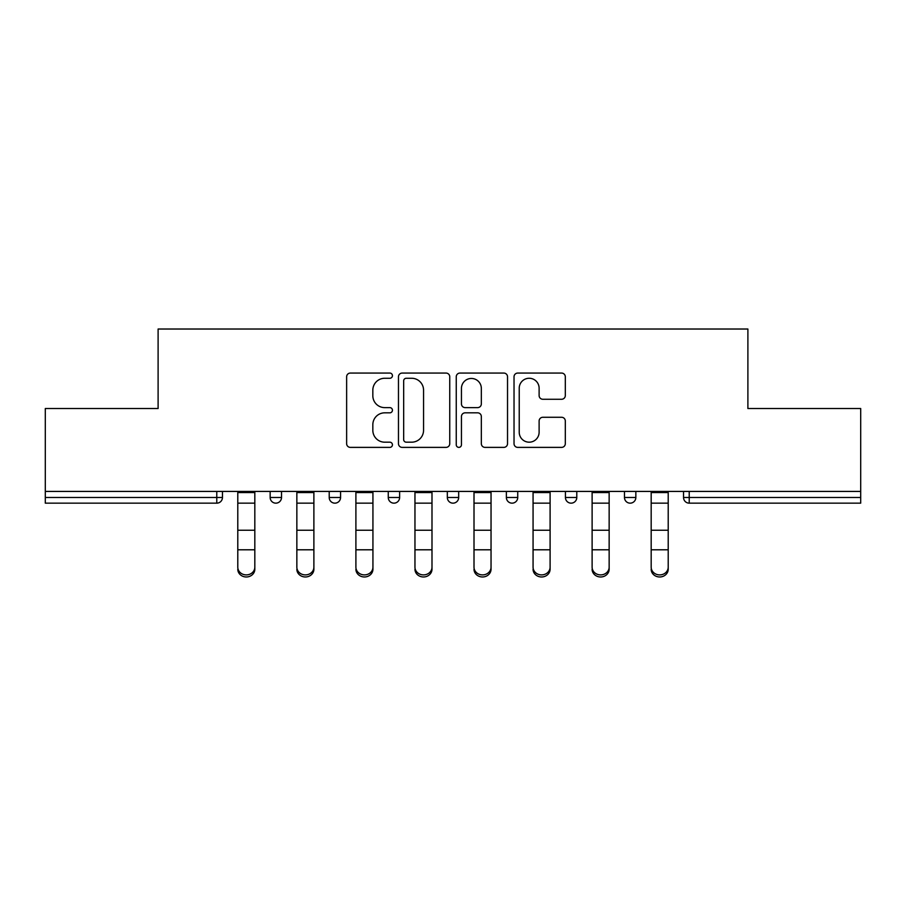 <?xml version="1.0" encoding="UTF-8"?>
<svg xmlns="http://www.w3.org/2000/svg" width="906" height="906" viewBox="0 0 906 906"><rect width="100%" height="100%" fill="white"/><g stroke="black" fill="none" stroke-linecap="round" stroke-linejoin="round"><path stroke-width="1.36" d="M392.434 375.673A2.605 2.605 0 0 0 389.829 373.068L350.35 373.068A3.715 3.715 0 0 0 346.636 376.783L346.636 443.668A3.715 3.715 0 0 0 350.35 447.383L389.829 447.383A2.605 2.605 0 0 0 392.434 444.778A2.605 2.605 0 0 0 389.829 442.185L384.722 442.185A11.891 11.891 0 0 1 372.83 430.293L372.83 424.71A11.891 11.891 0 0 1 384.722 412.83L389.829 412.83A2.605 2.605 0 0 0 392.434 410.225A2.605 2.605 0 0 0 389.829 407.621L384.722 407.621A11.891 11.891 0 0 1 372.83 395.729L372.83 390.158A11.891 11.891 0 0 1 384.722 378.266L389.829 378.266A2.605 2.605 0 0 0 392.434 375.673M561.595 399.263A3.715 3.715 0 0 0 565.31 395.548L565.31 376.783A3.715 3.715 0 0 0 561.595 373.068L517.745 373.068A3.715 3.715 0 0 0 514.03 376.783L514.03 443.668A3.715 3.715 0 0 0 517.745 447.383L561.595 447.383A3.715 3.715 0 0 0 565.31 443.668L565.31 420.996A3.715 3.715 0 0 0 561.595 417.281L542.83 417.281A3.715 3.715 0 0 0 539.115 420.996L539.115 432.241A9.943 9.943 0 0 1 529.172 442.185A9.943 9.943 0 0 1 519.229 432.241L519.229 388.21A9.943 9.943 0 0 1 529.172 378.266A9.943 9.943 0 0 1 539.115 388.21L539.115 395.548A3.715 3.715 0 0 0 542.83 399.263L561.595 399.263M45.3 491.426L45.3 408.515L158.108 408.515L158.108 329.025L747.892 329.025L747.892 408.515L860.7 408.515L860.7 491.426L45.3 491.426L45.3 497.485L216.783 497.485L216.783 491.426M449.75 376.783A3.715 3.715 0 0 0 446.035 373.068L402.185 373.068A3.715 3.715 0 0 0 398.47 376.783L398.47 443.668A3.715 3.715 0 0 0 402.185 447.383L446.035 447.383A3.715 3.715 0 0 0 449.75 443.668L449.75 376.783M459.965 373.068L503.815 373.068A3.715 3.715 0 0 1 507.53 376.783L507.53 443.668A3.715 3.715 0 0 1 503.815 447.383L485.05 447.383A3.715 3.715 0 0 1 481.335 443.668L481.335 416.545A3.715 3.715 0 0 0 477.621 412.83L465.174 412.83A3.715 3.715 0 0 0 461.448 416.545L461.448 444.778A2.605 2.605 0 0 1 458.855 447.383A2.605 2.605 0 0 1 456.25 444.778L456.25 376.783A3.715 3.715 0 0 1 459.965 373.068M216.783 503.158A5.674 5.674 0 0 0 222.457 497.485L216.783 497.485L216.783 503.158A5.674 5.674 0 0 0 222.457 497.485L222.457 491.426L222.457 497.485A5.674 5.674 0 0 1 216.783 503.158L45.3 503.158L45.3 497.485M860.7 491.426L860.7 503.158L689.217 503.158A5.674 5.674 0 0 1 683.543 497.485L683.543 491.426L683.543 497.485L860.7 497.485M270.158 491.426L270.158 497.485L270.158 491.426M275.843 503.158A5.674 5.674 0 0 1 270.158 497.485A5.674 5.674 0 0 0 275.843 503.158A5.674 5.674 0 0 0 281.517 497.485L281.517 491.426L281.517 497.485A5.674 5.674 0 0 1 275.843 503.158A5.674 5.674 0 0 1 270.158 497.485L281.517 497.485A5.674 5.674 0 0 1 275.843 503.158M329.218 491.426L329.218 497.485L329.218 491.426M340.565 491.426L340.565 497.485L340.565 491.426M388.266 491.426L388.266 497.485L388.266 491.426M399.625 491.426L399.625 497.485A5.674 5.674 0 0 1 393.951 503.158A5.674 5.674 0 0 1 388.266 497.485A5.674 5.674 0 0 0 393.951 503.158A5.674 5.674 0 0 0 399.625 497.485A5.674 5.674 0 0 1 393.951 503.158A5.674 5.674 0 0 1 388.266 497.485L399.625 497.485M447.326 497.485A5.674 5.674 0 0 0 453 503.158A5.674 5.674 0 0 0 458.674 497.485A5.674 5.674 0 0 1 453 503.158A5.674 5.674 0 0 0 458.674 497.485L458.674 491.426L458.674 497.485L447.326 497.485A5.674 5.674 0 0 0 453 503.158A5.674 5.674 0 0 1 447.326 497.485L447.326 491.426M506.375 491.426L506.375 497.485L506.375 491.426M517.734 491.426L517.734 497.485L517.734 491.426M576.782 491.426L576.782 497.485L565.435 497.485A5.674 5.674 0 0 0 571.108 503.158A5.674 5.674 0 0 1 565.435 497.485L565.435 491.426M624.483 491.426L624.483 497.485L624.483 491.426M635.842 491.426L635.842 497.485L635.842 491.426M334.892 503.158A5.674 5.674 0 0 1 329.218 497.485A5.674 5.674 0 0 0 334.892 503.158A5.674 5.674 0 0 0 340.565 497.485A5.674 5.674 0 0 1 334.892 503.158A5.674 5.674 0 0 1 329.218 497.485L340.565 497.485A5.674 5.674 0 0 1 334.892 503.158M512.049 503.158A5.674 5.674 0 0 1 506.375 497.485A5.674 5.674 0 0 0 512.049 503.158A5.674 5.674 0 0 0 517.734 497.485A5.674 5.674 0 0 1 512.049 503.158A5.674 5.674 0 0 1 506.375 497.485L517.734 497.485A5.674 5.674 0 0 1 512.049 503.158M571.108 503.158A5.674 5.674 0 0 0 576.782 497.485A5.674 5.674 0 0 1 571.108 503.158A5.674 5.674 0 0 1 565.435 497.485M630.157 503.158A5.674 5.674 0 0 1 624.483 497.485A5.674 5.674 0 0 0 630.157 503.158A5.674 5.674 0 0 0 635.842 497.485A5.674 5.674 0 0 1 630.157 503.158A5.674 5.674 0 0 1 624.483 497.485L635.842 497.485A5.674 5.674 0 0 1 630.157 503.158M406.273 378.266A2.605 2.605 0 0 0 403.668 380.871L403.668 439.58A2.605 2.605 0 0 0 406.273 442.185L411.664 442.185A11.891 11.891 0 0 0 423.555 430.293L423.555 390.158A11.891 11.891 0 0 0 411.664 378.266L406.273 378.266M481.335 388.391A9.943 9.943 0 0 0 471.392 378.459A9.943 9.943 0 0 0 461.448 388.391L461.448 403.906A3.715 3.715 0 0 0 465.174 407.621L477.621 407.621A3.715 3.715 0 0 0 481.335 403.906L481.335 388.391M237.791 551.867L237.791 567.179A8.516 7.724 0 0 0 246.307 574.902A8.516 7.724 0 0 0 254.824 567.179L254.824 569.251A8.516 7.724 180 0 1 246.307 576.975A8.516 7.724 180 0 1 237.791 569.251M254.824 551.867L254.824 569.251M254.824 567.179L254.824 491.426M237.791 567.179L237.791 491.426M296.851 551.867L296.851 567.179A8.516 7.724 0 0 0 305.367 574.902A8.516 7.724 0 0 0 313.884 567.179L313.884 569.251A8.516 7.724 180 0 1 305.367 576.975A8.516 7.724 180 0 1 296.851 569.251M313.884 551.867L313.884 569.251M355.899 551.867L355.899 567.179A8.516 7.724 0 0 0 364.416 574.902A8.516 7.724 0 0 0 372.932 567.179L372.932 569.251A8.516 7.724 180 0 1 364.416 576.975A8.516 7.724 180 0 1 355.899 569.251M372.932 551.867L372.932 569.251M414.959 551.867L414.959 567.179A8.516 7.724 0 0 0 423.476 574.902A8.516 7.724 0 0 0 431.992 567.179L431.992 569.251A8.516 7.724 180 0 1 423.476 576.975A8.516 7.724 180 0 1 414.959 569.251M431.992 551.867L431.992 569.251M474.008 551.867L474.008 567.179A8.516 7.724 0 0 0 482.524 574.902A8.516 7.724 0 0 0 491.041 567.179L491.041 569.251A8.516 7.724 180 0 1 482.524 576.975A8.516 7.724 180 0 1 474.008 569.251M491.041 551.867L491.041 569.251M533.068 551.867L533.068 567.179A8.516 7.724 0 0 0 541.584 574.902A8.516 7.724 0 0 0 550.101 567.179L550.101 569.251A8.516 7.724 180 0 1 541.584 576.975A8.516 7.724 180 0 1 533.068 569.251M550.101 551.867L550.101 569.251M313.884 567.179L313.884 491.426M296.851 567.179L296.851 491.426M372.932 567.179L372.932 491.426M355.899 567.179L355.899 491.426M431.992 567.179L431.992 491.426M414.959 567.179L414.959 491.426M491.041 567.179L491.041 491.426M474.008 567.179L474.008 491.426M550.101 567.179L550.101 491.426M533.068 567.179L533.068 491.426M592.116 551.867L592.116 567.179A8.516 7.724 0 0 0 600.633 574.902A8.516 7.724 0 0 0 609.149 567.179L609.149 569.251A8.516 7.724 180 0 1 600.633 576.975A8.516 7.724 180 0 1 592.116 569.251M609.149 551.867L609.149 569.251M609.149 567.179L609.149 491.426M592.116 567.179L592.116 491.426M651.176 551.867L651.176 567.179A8.516 7.724 0 0 0 659.693 574.902A8.516 7.724 0 0 0 668.209 567.179L668.209 569.251A8.516 7.724 180 0 1 659.693 576.975A8.516 7.724 180 0 1 651.176 569.251M668.209 551.867L668.209 569.251M668.209 567.179L668.209 491.426M651.176 567.179L651.176 491.426M689.217 491.426L689.217 503.158M237.791 530.248L254.824 530.248M237.791 549.795L254.824 549.795M237.791 503.158L254.824 503.158M237.791 492.57L254.824 492.57M296.851 530.248L313.884 530.248M296.851 549.795L313.884 549.795M296.851 503.158L313.884 503.158M296.851 492.57L313.884 492.57M355.899 530.248L372.932 530.248M355.899 549.795L372.932 549.795M355.899 503.158L372.932 503.158M355.899 492.57L372.932 492.57M414.959 530.248L431.992 530.248M414.959 549.795L431.992 549.795M414.959 503.158L431.992 503.158M414.959 492.57L431.992 492.57M474.008 530.248L491.041 530.248M474.008 549.795L491.041 549.795M474.008 503.158L491.041 503.158M474.008 492.57L491.041 492.57M533.068 530.248L550.101 530.248M533.068 549.795L550.101 549.795M533.068 503.158L550.101 503.158M533.068 492.57L550.101 492.57M592.116 530.248L609.149 530.248M592.116 549.795L609.149 549.795M592.116 503.158L609.149 503.158M592.116 492.57L609.149 492.57M651.176 530.248L668.209 530.248M651.176 549.795L668.209 549.795M651.176 503.158L668.209 503.158M651.176 492.57L668.209 492.57"/></g></svg>
